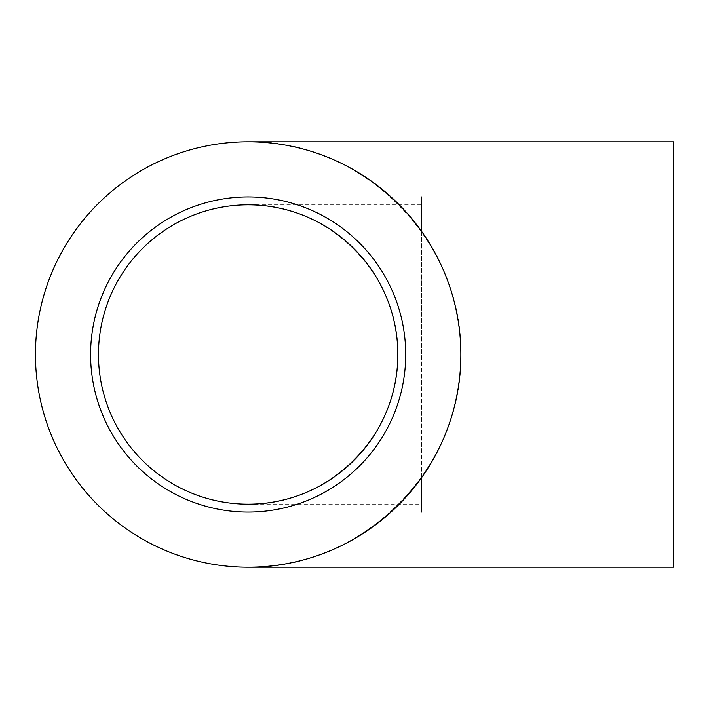 <?xml version="1.0" encoding="UTF-8"?>
<svg xmlns="http://www.w3.org/2000/svg" width="709" height="709" viewBox="0 0 709 709"><rect width="100%" height="100%" fill="white"/><g stroke="black" fill="none" stroke-linecap="round" stroke-linejoin="round"><path stroke-width="0.53" stroke-dasharray="3.54 2.66" d="M421.465 231.196L421.465 354.5L421.465 196.942L673.55 196.942L673.55 354.5L673.55 196.942M405.708 354.5A157.558 157.558 0 0 0 248.15 196.942A157.558 157.558 0 0 0 90.592 354.5A157.558 157.558 0 0 0 248.15 512.058A157.558 157.558 0 0 0 405.708 354.5A157.558 157.558 0 0 0 248.15 196.942A157.558 157.558 0 0 0 90.592 354.5A157.558 157.558 0 0 0 248.15 512.058A157.558 157.558 0 0 0 405.708 354.5A157.558 157.558 0 0 0 248.15 196.942A157.558 157.558 0 0 0 90.592 354.5A157.558 157.558 0 0 0 248.15 512.058A157.558 157.558 0 0 0 405.708 354.5M460.85 354.5C463.234 240.803 361.847 139.416 248.15 141.8C361.847 139.416 463.234 240.803 460.85 354.5A212.7 212.7 0 0 0 248.15 141.8A212.7 212.7 0 0 0 35.45 354.5A212.7 212.7 0 0 0 248.15 567.2A212.7 212.7 0 0 0 460.85 354.5C463.234 468.197 361.847 569.584 248.15 567.2C361.847 569.584 463.234 468.197 460.85 354.5M673.55 567.2L673.55 141.8M248.15 204.821C328.161 203.146 399.504 274.489 397.829 354.5C399.504 274.489 328.161 203.146 248.15 204.821L421.465 204.821L421.465 354.5L421.465 204.821M397.829 354.5A149.679 149.679 0 0 0 248.15 204.821A149.679 149.679 0 0 0 98.471 354.5A149.679 149.679 0 0 0 248.15 504.179A149.679 149.679 0 0 0 397.829 354.5C399.504 434.511 328.161 505.854 248.15 504.179C328.161 505.854 399.504 434.511 397.829 354.5M673.55 512.058L673.55 354.5L673.55 512.058L421.465 512.058L421.465 354.5L421.465 477.804M248.15 504.179L421.465 504.179"/><path stroke-width="1.06" d="M421.465 196.942L421.465 231.196M405.708 354.5A157.558 157.558 0 0 0 248.15 196.942A157.558 157.558 0 0 0 90.592 354.5A157.558 157.558 0 0 0 248.15 512.058A157.558 157.558 0 0 0 405.708 354.5M248.15 141.8L673.55 141.8L673.55 567.2L248.15 567.2M460.85 354.5A212.7 212.7 0 0 0 248.15 141.8A212.7 212.7 0 0 0 35.45 354.5A212.7 212.7 0 0 0 248.15 567.2A212.7 212.7 0 0 0 460.85 354.5M98.471 354.5A149.679 149.679 0 0 1 248.15 204.821A149.679 149.679 0 0 1 397.829 354.5A149.679 149.679 0 0 1 248.15 504.179A149.679 149.679 0 0 1 98.471 354.5M421.465 477.804L421.465 512.058"/></g></svg>
